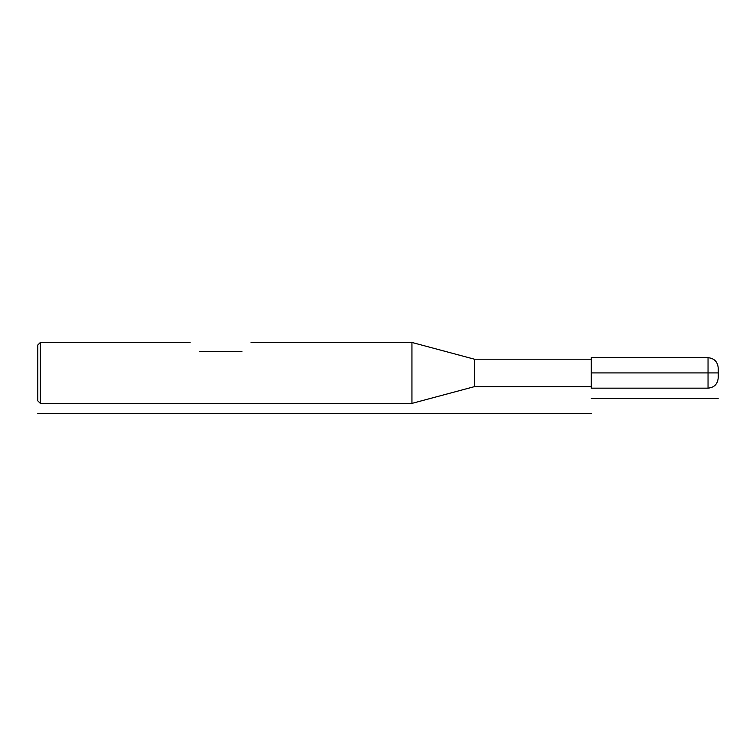 <?xml version="1.0" encoding="UTF-8"?>
<svg xmlns="http://www.w3.org/2000/svg" width="756" height="756" viewBox="0 0 756 756"><rect width="100%" height="100%" fill="white"/><g stroke="black" fill="none" stroke-linecap="round" stroke-linejoin="round"><path stroke-width="1.13" d="M591.258 386.628L474.475 386.628L474.475 359.213L591.258 359.213M474.475 359.213L411.944 342.459L411.944 403.392L474.475 386.628M40.342 342.459L37.8 344.991L37.8 400.85L40.342 403.392L40.342 342.459L190.125 342.459M241.92 351.597C254.403 339.113 254.403 339.113 241.92 351.597L199.272 351.597C186.789 339.113 186.789 339.113 199.272 351.597C186.789 339.113 186.789 339.113 199.272 351.597M718.2 372.925L718.2 378C717.586 384.161 714.203 387.545 708.041 388.159L591.258 388.159L591.258 357.692L708.041 357.692L708.041 372.925L718.2 372.925L718.2 367.841C717.586 361.689 714.203 358.297 708.041 357.692M37.8 413.541L591.258 413.541M591.258 372.925L708.041 372.925L708.041 388.159M591.258 398.308L718.2 398.308M40.342 403.392L411.944 403.392M251.058 342.459L411.944 342.459"/></g></svg>
